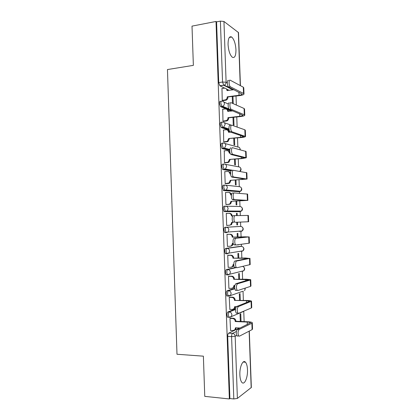<?xml version="1.0" encoding="UTF-8"?>
<svg xmlns="http://www.w3.org/2000/svg" width="420" height="420" viewBox="0 0 420 420"><rect width="100%" height="100%" fill="white"/><g stroke="black" fill="none" stroke-linecap="round" stroke-linejoin="round"><path stroke-width="0.63" d="M235.51 308.91L227.918 311.923C227.278 312.344 226.952 313.394 226.942 315.079L227.561 317.221L228.37 317.257M234.696 288.377L227.167 290.719C226.522 291.081 226.196 292.105 226.191 293.78L226.842 295.995L227.756 296.021M236.234 267.325L226.417 269.546C225.771 269.855 225.446 270.842 225.44 272.512L226.128 274.806L227.225 274.817M240.083 246.372L225.666 248.404C225.02 248.661 224.695 249.617 224.69 251.276L225.414 253.659L227.099 253.811M241.3 231.011L240.765 231.53L242.219 230.937L228.002 232.045L226.48 232.669L226.07 232.507L225.309 230.039C225.314 228.386 225.64 227.456 226.286 227.257L240.581 226.422L224.921 227.299C224.275 227.498 223.944 228.428 223.939 230.076L224.7 232.538L226.433 232.675M225.477 206.162L224.175 206.225C223.524 206.372 223.198 207.265 223.188 208.908L223.991 211.459L225.729 211.565L225.362 211.402L224.558 208.845C224.564 207.202 224.894 206.304 225.54 206.162C227.052 206.252 227.913 207.118 228.123 208.751L227.152 211.008L225.729 211.565L240.051 211.622L241.406 211.092L242.329 208.966C242.13 207.422 241.306 206.609 239.867 206.519L225.866 206.167M224.648 185.105L223.429 185.183C222.779 185.273 222.448 186.139 222.442 187.772L223.619 190.575L224.984 190.491L223.808 187.688C223.818 186.049 224.144 185.189 224.794 185.094C226.301 185.162 227.162 186.013 227.372 187.64L226.286 190.003L224.984 190.491L239.332 191.741L240.576 191.284L241.61 189.053C241.411 187.514 240.592 186.711 239.148 186.648L225.561 185.178M223.818 164.084L222.684 164.173C222.033 164.209 221.702 165.044 221.697 166.672L222.584 169.412L224.238 169.454L223.062 166.561C223.067 164.934 223.398 164.099 224.044 164.062C225.556 164.105 226.412 164.939 226.622 166.567L225.404 169.04L224.238 169.454L231.236 170.641M222.994 143.094L221.944 143.194C221.288 143.178 220.957 143.981 220.952 145.598L222.133 148.57L223.493 148.444L222.311 145.472C222.322 143.85 222.653 143.047 223.303 143.062C224.81 143.084 225.666 143.903 225.876 145.52L224.511 148.108L223.493 148.444L229.761 150.019M222.175 122.141L221.203 122.252C220.547 122.183 220.216 122.95 220.206 124.561L221.188 127.507L222.747 127.47L221.566 124.409C221.576 122.798 221.907 122.026 222.558 122.099C224.065 122.089 224.921 122.892 225.125 124.509L223.603 127.208L222.747 127.47L229.084 129.575M221.356 101.225L220.463 101.341C219.807 101.215 219.471 101.955 219.46 103.556L220.652 106.701L222.007 106.528L220.82 103.383C220.831 101.782 221.162 101.042 221.818 101.162C223.319 101.131 224.175 101.918 224.38 103.53C224.353 104.827 223.792 105.767 222.684 106.339L222.007 106.528L232.649 110.927M235.961 49.78C235.52 43.565 234.097 39.307 231.688 37.013C229.304 35.926 228.091 38.414 228.055 44.478C228.512 50.726 229.924 54.973 232.286 57.23C234.722 58.333 235.946 55.849 235.961 49.78M247.49 369.721C247.322 366.098 246.65 363.599 245.48 362.219C243.002 359.158 239.474 366.891 239.873 374.903C240.041 378.52 240.707 381.014 241.857 382.389C244.451 385.534 247.905 377.512 247.49 369.721M244.13 321.599L243.763 311.341M243.369 300.373L243.038 291.202M242.608 279.179L242.314 271.105M241.847 258.022L241.595 251.05M241.427 246.356L241.353 244.293M241.085 236.896L240.875 231.042M240.707 226.422L240.55 222.075M240.314 215.534L240.156 211.087M239.993 206.519L239.789 200.944M239.516 193.363L239.458 191.73L223.619 190.575M239.274 186.643L239.033 179.907M238.56 166.798L238.277 158.897M237.851 146.979L237.521 137.923M237.132 127.076L236.77 116.981M236.339 105.047L236.019 96.07M249.302 331.065L251.344 387.471L237.384 398.423L233.809 398.958L229.898 398.548L227.698 336.409C227.703 334.719 228.029 333.637 228.669 333.16L239.411 327.978M204.766 396.37L229.362 398.947L216.017 21.467L192.008 26.124L193.363 65.362L167.454 69.557L176.993 354.254L203.38 356.171L204.766 396.37M229.898 398.548L229.362 398.947M229.252 90.384L226.506 89.04M224.69 88.153L219.912 85.811L223.734 85.265L222.553 82.031L220.39 21.131L223.949 21.462L238.513 32.592L240.429 85.659M220.39 21.131L216.573 21.871L216.017 21.467M221.975 88.515L222.238 100.401L223.041 100.658M222.731 109.252L222.978 121.165L223.776 121.359M232.995 117.422L233.263 124.84L234.003 125.102L233.72 117.338M223.498 130.027L223.713 141.955L224.511 142.091M233.746 138.301L233.977 144.8L234.717 145.005L234.47 138.227M224.28 150.827L224.453 162.781L225.246 162.855M234.497 159.212L234.696 164.787L235.431 164.929L235.221 159.154M225.104 171.654L224.763 171.602L225.194 183.64L225.986 183.65M235.247 180.159L235.41 184.805L236.145 184.889L235.972 180.112M226.049 192.512L225.503 192.47L225.934 204.524L226.727 204.482M235.998 201.133L236.129 204.85L236.864 204.871L236.728 201.096M237.248 215.57L237.164 213.339L236.434 213.365M237.164 213.339L236.434 213.339L236.518 215.581M227.041 213.413L226.249 213.402M227.041 213.371L226.249 213.376L226.674 225.446L227.467 225.409L226.674 225.43M236.754 222.227L236.849 224.926L237.578 224.889L236.849 224.91M238.014 236.964L237.883 233.368L237.153 233.431L237.284 236.98M227.782 234.308L226.989 234.308L227.419 246.398L228.034 246.32M237.562 244.797L238.297 244.934L237.568 244.944M238.77 258.038L238.602 253.423L237.878 253.549L238.035 258.043M228.527 255.213L227.734 255.276L228.16 267.388L228.522 267.309M239.526 279.148L239.327 273.509L238.597 273.693L238.791 279.143M229.268 276.155L228.48 276.276L228.905 288.404L229.168 288.325M240.287 300.29L240.046 293.627L239.321 293.874L239.552 300.269M230.013 297.124L229.226 297.302L229.866 309.372M241.043 321.463L240.77 313.772L240.046 314.081L240.308 321.431M230.759 318.124L229.971 318.365L230.585 330.451M240.613 211.087L240.051 211.622L238.749 211.675L224.364 211.622M231.016 170.924L222.878 169.559M229.74 150.47L222.133 148.57M229.226 130.205L221.393 127.617M231.341 111.085L220.652 106.701M237.578 224.889L237.484 222.201M233.231 103.672L232.974 96.474M232.25 96.574L232.491 103.341M240.177 251.486L240.545 251.218M239.463 231.567L239.967 231.116M238.954 211.617L239.342 211.082M238.387 191.657L238.691 191.116M245.117 362.192L245.107 361.893M216.573 21.871L218.72 82.588L219.912 85.811M243.994 93.886L243.773 87.838L243.301 87.187L230.249 80.236C228.679 79.223 228.737 85.586 230.312 86.74L228.58 86.982C227 85.832 226.942 79.48 228.517 80.488M233.998 89.733L226.994 90.494C226.79 88.898 225.939 88.121 224.443 88.174L221.818 88.541M226.034 88.567L227.666 90.605M222.238 100.364L225.482 99.855C226.616 99.293 227.199 98.354 227.231 97.031L239.694 95.587C242.277 95.214 243.71 94.715 243.999 94.08L243.527 93.461L230.486 86.856M227.908 97.146L227.913 97.346C227.882 98.663 227.304 99.603 226.17 100.165L222.873 100.679M228.753 87.103L242.23 94.148C242.015 94.615 240.949 94.988 239.038 95.261L227.22 96.831M244.766 115.112L244.545 109.022L244.072 108.481L231.053 102.701C229.525 101.845 229.525 108.029 231.058 109.184L229.32 109.4C227.782 108.245 227.782 102.07 229.32 102.926M232.832 110.901L227.74 111.321C227.53 109.72 226.679 108.927 225.183 108.953L222.553 109.279M226.622 109.268C227.656 109.557 228.249 110.282 228.412 111.436M222.973 121.123L226.401 120.582C227.43 120.005 227.955 119.096 227.971 117.868L240.455 116.555C243.038 116.23 244.477 115.805 244.771 115.28L244.298 114.765L231.289 109.337M228.648 117.926L228.653 118.125C228.638 119.354 228.113 120.257 227.089 120.834L223.582 121.38M229.556 109.547L242.996 115.343C242.776 115.731 241.71 116.051 239.794 116.288L227.966 117.668M245.537 136.374L245.311 130.242L244.844 129.801L231.861 125.207C230.365 124.498 230.317 130.515 231.809 131.675L230.071 131.854C228.569 130.699 228.622 124.693 230.123 125.396M230.706 132.143L228.48 132.174C228.275 130.567 227.419 129.764 225.923 129.764L223.293 130.048M227.189 130.001C228.344 130.263 229 131.03 229.157 132.305M223.713 141.907L227.309 141.341L228.706 138.532L241.211 137.555C243.799 137.282 245.243 136.93 245.543 136.505L232.097 131.849M229.388 138.737L227.997 141.535L224.28 142.112M230.359 132.032L243.763 136.568L240.555 137.351L228.706 138.532M246.309 157.668L246.083 151.494L232.664 147.751C231.21 147.184 231.11 153.048 232.559 154.203L230.816 154.355C229.362 153.2 229.462 147.347 230.927 147.908M230.15 153.184L229.226 153.064C229.016 151.452 228.165 150.633 226.664 150.607L224.028 150.848M227.74 150.775C229.026 150.99 229.745 151.798 229.908 153.206M224.448 162.729L228.202 162.125L229.451 159.432L241.972 158.592L246.314 157.768L232.906 154.403M230.134 159.579L228.89 162.267L224.957 162.881M231.163 154.555L244.535 157.831L241.316 158.44L229.451 159.432M247.081 178.994L246.855 172.778L233.473 170.326C232.055 169.901 231.908 175.623 233.315 176.778L231.572 176.899C230.16 175.744 230.302 170.032 231.735 170.457M230.596 174.143L229.971 173.985C229.766 172.368 228.911 171.538 227.404 171.486L224.768 171.68M228.275 171.591C229.409 171.67 230.165 172.279 230.554 173.434M225.188 183.582L229.084 182.947L230.202 180.364L247.086 179.062L233.714 176.993M230.879 180.453L229.766 183.026L228.512 183.488L225.561 183.682M231.971 177.114L245.306 179.125L230.202 180.364M247.858 200.356L247.632 194.098L234.281 192.943C232.895 192.654 232.712 198.245 234.077 199.395L232.328 199.484C230.958 198.334 231.147 192.754 232.538 193.042L234.15 192.953M231.41 195.101L230.722 194.938C230.512 193.316 229.656 192.47 228.149 192.392L225.509 192.544M228.774 192.444L228.832 192.449C230.333 192.523 231.189 193.368 231.399 194.985L231.404 195.106M225.928 204.466L228.575 204.335L229.955 203.8L230.947 201.327L247.858 200.387L234.523 199.621M231.625 201.359L230.633 203.826L229.257 204.356L225.934 204.519M232.78 199.71L246.078 200.45L230.947 201.327M235.095 215.597C233.741 215.434 233.515 220.91 234.838 222.054L233.09 222.112C231.761 220.972 231.987 215.507 233.347 215.665L247.952 215.439L248.183 221.771L235.331 222.285M232.754 216.074L231.467 215.922C231.257 214.3 230.402 213.434 228.895 213.334L226.249 213.444M229.068 213.334L229.577 213.334C231.079 213.434 231.934 214.294 232.145 215.917L232.15 216.101M232.37 222.296L231.488 224.658L229.32 225.293L230.811 224.69L231.698 222.322L233.289 222.264M226.674 225.377L229.32 225.293M247.952 215.439L248.404 215.45L248.635 221.75L248.183 221.771M236.03 244.991L233.851 244.781C232.565 243.653 232.827 238.292 234.161 238.329L247.396 236.896L232.223 237.143L244.797 236.812L248.729 236.927L235.909 238.292C234.581 238.256 234.323 243.621 235.604 244.755L236.145 244.991L249.412 243.143L249.181 236.859M232.223 237.143L232.218 236.943C232.008 235.31 231.147 234.434 229.64 234.308L230.323 234.25C231.824 234.371 232.685 235.247 232.895 236.875L232.901 237.074M226.989 234.328L230.323 234.25M233.121 243.338L232.328 245.527L230.748 246.194M227.414 246.325L230.066 246.288L231.651 245.616L232.444 243.348L233.184 243.338M226.989 234.371L229.64 234.308M235.21 267.729L234.617 267.498C233.378 266.38 233.667 261.109 234.969 261.025L248.173 258.31L232.974 258.195L245.564 258.001L249.512 258.458L236.722 261.019C235.426 261.103 235.137 266.38 236.376 267.498L236.959 267.729L250.189 264.574L249.958 258.31M232.974 258.195L232.969 257.99C232.759 256.358 231.898 255.46 230.386 255.313L231.068 255.197C232.575 255.344 233.431 256.237 233.641 257.87L233.651 258.069M228.055 255.218L231.068 255.197M233.83 265.094L233.163 266.432L231.641 267.157M228.16 267.309L230.816 267.309L232.486 266.579L233.2 264.406L233.798 264.406M227.734 255.334L230.386 255.313M236.019 290.472L235.389 290.257C234.281 287.637 234.413 285.474 235.783 283.762L248.95 279.762L233.73 279.279L246.33 279.221L250.735 279.704L250.294 280.019L237.536 283.789C236.177 285.5 236.045 287.669 237.148 290.288L237.778 290.509L250.525 286.382L250.966 286.036L250.74 279.794M233.73 279.279L233.72 279.074C233.51 277.431 232.649 276.523 231.137 276.35L231.814 276.176C233.321 276.35 234.181 277.258 234.392 278.891L234.402 279.095M228.958 276.15L231.814 276.176M234.628 285.511L233.987 287.38L232.596 288.136M228.905 288.32L231.562 288.367L233.315 287.584L233.951 285.5L234.785 285.516M228.48 276.329L231.137 276.35M236.838 313.257L236.166 313.058C235.106 310.49 235.247 308.322 236.597 306.537L249.727 301.25L246.456 300.72L234.481 300.394L247.097 300.473C249.711 300.562 251.186 300.799 251.517 301.187L238.35 306.595C237.011 308.38 236.87 310.553 237.925 313.12L238.591 313.325L251.307 307.986L251.748 307.529L251.522 301.313M234.481 300.394L234.476 300.19C234.26 298.541 233.399 297.617 231.887 297.418L232.559 297.187C234.071 297.386 234.932 298.305 235.142 299.948L235.153 300.153M229.772 297.119L232.559 297.187M235.384 306.647L234.801 308.359L233.536 309.141M229.651 309.362L232.312 309.456L234.129 308.627L234.701 306.626L236.371 306.679M229.226 297.355L231.887 297.418M237.652 336.084L236.943 335.9C235.924 333.385 236.082 331.207 237.41 329.348L250.509 322.765C250.262 322.403 249.165 322.166 247.222 322.067L235.237 321.542L235.904 321.242L247.868 321.762C250.483 321.899 251.963 322.214 252.294 322.707L251.864 323.243L239.169 329.438C237.846 331.296 237.694 333.48 238.707 335.995L239.411 336.179L252.095 329.627L252.525 329.06L252.304 322.865M235.237 321.542L235.226 321.337C235.016 319.688 234.15 318.748 232.633 318.523L233.31 318.229C234.822 318.455 235.688 319.394 235.898 321.038L235.904 321.242M230.559 318.119L233.31 318.229M236.135 327.815L235.609 329.38L234.46 330.173M230.402 330.44L233.063 330.577L234.943 329.7L235.457 327.784L240.172 328.015M229.971 318.413L232.633 318.523M243.5 311.456L229.483 317.42L228.942 317.279L228.322 315.131C228.328 313.446 228.653 312.391 229.289 311.971L235.452 309.514M227.918 311.923L229.289 311.971C230.811 312.191 231.683 313.131 231.893 314.79L231.326 316.575L228.942 317.279L227.561 317.221M242.377 291.422L228.732 296.184L228.218 296.032L227.566 293.811C227.572 292.131 227.897 291.107 228.538 290.745L234.77 288.797M227.167 290.719L228.538 290.745C230.06 290.939 230.927 291.863 231.137 293.517L230.507 295.386L226.842 295.995M242.639 271.021L242.203 271.435L243.826 270.727L229.682 274.234L227.981 274.979L227.498 274.817L226.81 272.517C226.821 270.848 227.147 269.861 227.787 269.551L236.455 267.577M226.417 269.546L227.787 269.551C229.304 269.719 230.171 270.627 230.381 272.276L229.682 274.234L226.128 274.806M241.978 250.987L241.484 251.47L243.028 250.814L228.847 253.118L227.231 253.811L226.784 253.643L226.06 251.26C226.065 249.601 226.391 248.64 227.036 248.388L241.406 246.356M225.666 248.404L227.036 248.388C228.553 248.53 229.415 249.422 229.625 251.071L228.847 253.118L225.414 253.659M224.921 227.299L226.286 227.257C227.803 227.372 228.664 228.254 228.874 229.892L228.002 232.045L224.7 232.538M228.669 333.16L232.554 333.365L236.381 331.485M236.675 335.47L235.168 336.236L237.384 398.423M251.181 387.791L249.134 331.154M232.964 89.875L223.734 85.265L224.233 85.139L233.531 89.796M223.949 21.462L226.112 82.226L227.32 82.845M240.256 85.564L238.324 32.251M239.993 246.372L241.3 246.356C242.744 246.488 243.569 247.328 243.768 248.882L243.028 250.814C244.288 249.491 244.23 248.199 242.86 246.939M225.225 164.288L238.434 166.803C239.878 166.845 240.697 167.633 240.896 169.171L239.841 171.423M224.837 143.483L237.725 146.99C239.159 147.011 239.978 147.782 240.177 149.315L240.161 149.725M224.396 122.745L231.446 125.239M223.892 102.065L228.275 103.966M243.269 291.123L242.923 291.433M238.382 127.517L237.505 127.202M242.267 227.099C243.547 228.412 243.532 229.693 242.219 230.937L243.049 228.911C242.849 227.362 242.025 226.532 240.581 226.422M243.427 266.8C244.913 268.007 245.044 269.315 243.826 270.727L244.493 268.879C244.377 267.656 243.779 266.837 242.697 266.422M245.243 288.094L244.613 290.677L245.212 288.913L245.075 288.146M218.72 82.588L222.553 82.031L226.112 82.226C226.076 83.617 225.446 84.588 224.233 85.139L219.797 85.738M227.698 336.409L231.593 336.63C231.599 334.929 231.919 333.842 232.554 333.365C234.082 333.611 234.953 334.567 235.168 336.236L231.593 336.63L233.809 398.958M226.994 90.494L227.32 90.652M238.928 92.206L239.038 95.261M224.863 100.023L225.556 100.328M227.231 97.031L227.913 97.346M243.301 87.187L243.527 93.461M227.74 111.321L228.123 111.473M239.704 113.741L239.794 116.288M225.603 120.823L226.291 121.07M227.971 117.868L228.653 118.125M244.072 108.481L244.298 114.765M228.48 132.174L228.953 132.326M240.482 135.314L240.555 137.351M226.343 141.65L227.031 141.845M228.716 138.737L229.399 138.936M244.844 129.801L245.075 136.096M229.226 153.064L229.845 153.211M241.264 156.922L241.316 158.44M227.089 162.514L227.771 162.65M229.462 159.632L230.139 159.778M245.621 151.163L245.847 157.463M229.971 173.985L230.585 174.079M242.046 178.563L242.083 179.566M227.829 183.409L228.512 183.488M230.207 180.563L230.885 180.653M246.398 172.552L246.624 178.868M230.722 194.938L231.399 194.985M242.828 200.235L242.844 200.723M228.575 204.335L229.257 204.356M230.953 201.527L231.63 201.558M247.175 193.977L247.401 200.303M231.467 215.922L232.145 215.917M231.703 222.521L232.381 222.495M234.161 238.329L235.909 238.292M232.218 236.943L232.895 236.875M244.151 236.88L244.162 237.274M232.454 243.553L233.126 243.464M248.729 236.927L248.96 243.275M234.969 261.025L236.722 261.019M232.969 257.99L233.641 257.87M244.918 258.127L244.949 259.04M233.205 264.611L233.798 264.484M249.512 258.458L249.743 264.81M235.783 283.762L237.536 283.789M233.72 279.074L234.392 278.891M245.684 279.405L245.737 280.844M233.956 285.705L234.602 285.511M250.294 280.019L250.525 286.382M236.597 306.537L238.35 306.595M234.476 300.19L235.142 299.948M246.456 300.72L246.524 302.678M234.712 306.831L235.195 306.642M251.076 301.613L251.307 307.986M237.41 329.348L239.169 329.438M235.226 321.337L235.898 321.038M247.222 322.067L247.312 324.555M235.463 327.989L235.851 327.805M251.864 323.243L252.095 329.627M229.336 37.438L231.688 37.013M243.138 362.045L245.48 362.219M220.49 106.607L222.684 106.339L228.947 108.938M230.228 109.468L229.892 109.326M221.188 127.507L223.603 127.208L228.995 129.014M221.886 148.439L224.511 148.108L229.829 149.457M222.584 169.412L225.404 169.04L233.168 170.373M223.288 190.417L226.286 190.003L240.576 191.284C242.009 190.171 242.162 188.906 241.028 187.483M223.991 211.459L227.152 211.008L241.406 211.092C242.771 209.916 242.855 208.646 241.658 207.286M240.35 149.772L239.736 147.945M239.867 171.428C241.259 170.357 241.432 169.113 240.387 167.706M230.312 86.74L228.58 86.982M225.482 99.855L226.17 100.165M231.058 109.184L229.32 109.4M226.401 120.582L227.089 120.834M231.809 131.675L230.071 131.854M227.309 141.341L227.997 141.535M232.559 154.203L230.816 154.355M228.202 162.125L228.89 162.267M233.315 176.778L231.572 176.899M229.084 182.947L229.766 183.026M234.077 199.395L232.328 199.484M229.955 203.8L230.633 203.826M234.838 222.054L233.09 222.112M230.811 224.69L231.488 224.658M235.604 244.755L233.851 244.781M231.651 245.616L232.328 245.527M236.376 267.498L234.617 267.498M232.486 266.579L233.163 266.432M237.148 290.288L235.389 290.257M233.315 287.584L233.987 287.38M237.925 313.12L236.166 313.058M234.129 308.627L234.801 308.359M238.707 335.995L236.943 335.9M234.943 329.7L235.609 329.38"/></g></svg>
